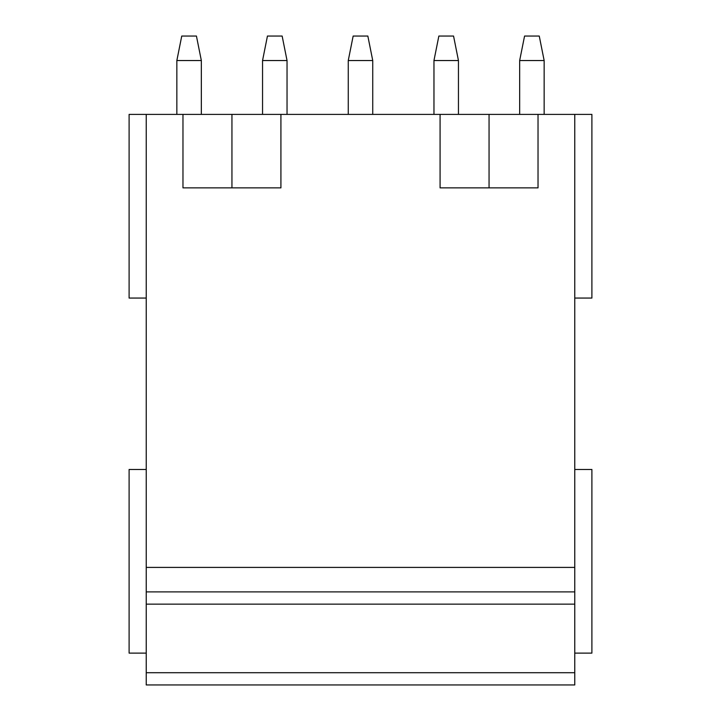 <?xml version="1.0" encoding="UTF-8"?>
<svg xmlns="http://www.w3.org/2000/svg" width="721" height="721" viewBox="0 0 721 721"><rect width="100%" height="100%" fill="white"/><g stroke="black" fill="none" stroke-linecap="round" stroke-linejoin="round"><path stroke-width="1.08" d="M146.237 298.061L129.104 298.061L129.104 114.405L574.763 114.405L574.763 567.409L146.237 567.409L146.237 684.95L574.763 684.95L574.763 672.711L146.237 672.711M146.237 653.118L129.104 653.118L129.104 469.47L146.237 469.47M146.237 591.896L574.763 591.896L574.763 567.409M574.763 591.896L574.763 672.711M146.237 114.405L146.237 567.409M574.763 469.47L591.896 469.47L591.896 653.118L574.763 653.118M574.763 114.405L591.896 114.405L591.896 298.061L574.763 298.061M280.92 114.405L280.92 187.866L182.972 187.866L182.972 114.405M538.028 114.405L538.028 187.866L440.08 187.866L440.08 114.405M176.852 60.537L201.339 60.537L196.436 36.05L181.746 36.05L176.852 60.537L176.852 114.405M201.339 60.537L201.339 114.405M262.552 60.537L287.039 60.537L282.145 36.05L267.446 36.05L262.552 60.537L262.552 114.405M287.039 60.537L287.039 114.405M348.261 60.537L372.739 60.537L367.845 36.05L353.155 36.05L348.261 60.537L348.261 114.405M372.739 60.537L372.739 114.405M433.961 60.537L458.448 60.537L453.554 36.05L438.855 36.05L433.961 60.537L433.961 114.405M458.448 60.537L458.448 114.405M519.661 60.537L544.148 60.537L539.254 36.05L524.564 36.05L519.661 60.537L519.661 114.405M544.148 60.537L544.148 114.405M146.237 604.144L574.763 604.144M231.946 114.405L231.946 187.866M489.054 114.405L489.054 187.866"/></g></svg>
